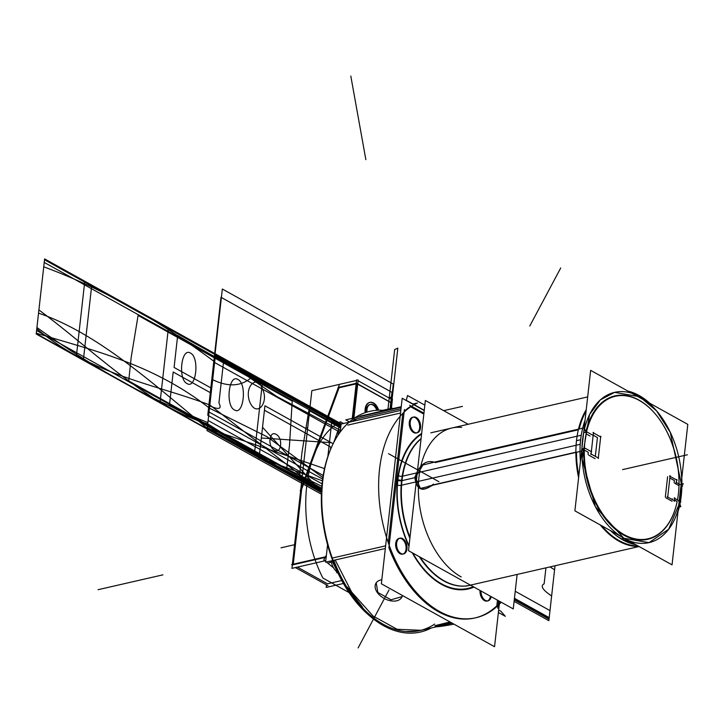 <?xml version="1.0" encoding="UTF-8"?>
<svg xmlns="http://www.w3.org/2000/svg" width="724" height="724" viewBox="0 0 724 724"><rect width="100%" height="100%" fill="white"/><g stroke="black" fill="none" stroke-linecap="round" stroke-linejoin="round"><path stroke-width="1.09" d="M326.243 556.638L291.618 564.566L292.306 564.946L291.917 568.367L325.8 560.611M341.782 580.53L327.474 583.806L341.782 580.53L327.474 583.806L341.782 580.53L327.474 583.806L297.437 567.1M293.193 564.747L326.18 557.19M352.271 418.363L356.579 379.901L358.154 380.082L353.909 417.992M358.081 380.743L391.548 399.349L392.435 399.141L391.331 408.969M390.444 409.178L391.159 402.761L357.701 384.154L391.159 402.761L390.444 409.178L391.159 402.761L357.701 384.154L391.159 402.761L390.444 409.178L391.159 402.761L357.701 384.154M356.887 383.702L353.013 418.191M366.471 409.784A8.552 5.33 -102.9 0 1 370.969 404.408A8.552 5.33 -102.9 0 1 376.77 410.309A8.552 5.33 77.1 0 0 370.969 404.408A8.552 5.33 77.1 0 0 366.471 409.784A8.552 5.33 77.1 0 0 366.462 412.246A8.552 5.33 -102.9 0 1 366.471 409.784A8.552 5.33 77.1 0 0 366.462 412.246A8.552 5.33 -102.9 0 1 366.471 409.784A8.552 5.33 -102.9 0 1 370.969 404.408A8.552 5.33 -102.9 0 1 376.77 410.309A8.552 5.33 77.1 0 0 370.969 404.408A8.552 5.33 77.1 0 0 366.471 409.784A8.552 5.33 77.1 0 0 366.462 412.246M292.36 564.394L300.596 490.972M300.786 489.288L311.845 390.679L356.516 380.453M356.136 383.874L339.076 387.783L301.673 489.125L293.256 564.195L301.673 489.125L293.256 564.195L301.673 489.125L339.076 387.783L356.136 383.874L339.076 387.783L301.673 489.125L339.076 387.783L356.136 383.874L339.076 387.783L301.673 489.125L293.256 564.195M339.131 385.367L300.243 490.772L300.732 491.044M327.99 585.698L295.383 567.571M292.333 565.878L301.157 487.234M343.429 583.481L326.198 587.426L326.488 584.865M391.992 403.114L356.552 383.24L338.027 387.476M366.896 410.173A8.552 5.33 -102.9 0 1 370.498 404.381A8.552 5.33 -102.9 0 1 377.258 410.282M366.959 412.092A8.552 5.33 -102.9 0 1 367.05 409.178M378.607 410.227A10.634 6.634 77.1 0 0 370.036 402.345A10.634 6.634 77.1 0 0 365.548 409.558M378.118 410.237A10.634 6.634 77.1 0 0 370.914 402.372A10.634 6.634 77.1 0 0 365.14 409.042A10.634 6.634 77.1 0 1 370.914 402.372A10.634 6.634 77.1 0 1 378.118 410.237A10.634 6.634 77.1 0 0 369.566 402.454A10.634 6.634 77.1 0 0 365.14 409.042A10.634 6.634 77.1 0 0 365.186 412.662A10.634 6.634 77.1 0 1 365.14 409.042A10.634 6.634 77.1 0 0 365.186 412.662M365.747 408.318A10.634 6.634 77.1 0 0 365.692 412.49M679.058 502.302L672.044 564.856L574.892 510.836L590.648 370.362L687.8 424.382L680.994 485.089M679.212 500.945L680.841 486.438M674.84 483.37L678.94 485.65M678.976 483.967A73.549 45.884 77.1 0 0 638.921 400.073A73.549 45.884 77.1 0 0 585.843 432.165A73.549 45.884 77.1 0 1 638.921 400.073A73.549 45.884 77.1 0 1 678.976 483.967A73.549 45.884 77.1 0 0 638.921 400.073A73.549 45.884 77.1 0 0 585.843 432.165A73.549 45.884 77.1 0 1 638.921 400.073A73.549 45.884 77.1 0 1 678.976 483.967A73.549 45.884 77.1 0 0 659.428 419.287M586.123 433.83L590.078 436.029M593.182 435.187L597.427 437.54L593.182 435.187L597.427 437.54L593.182 435.187L597.427 437.54L595.318 456.355M595.056 458.636L588.702 455.097M588.024 454.382L588.259 452.283L588.024 454.382L588.259 452.283L588.024 454.382L588.259 452.283L584.349 450.111M583.725 449.767A73.549 45.884 77.1 0 0 623.835 535.181A73.549 45.884 77.1 0 0 677.166 501.506A73.549 45.884 77.1 0 1 623.835 535.181A73.549 45.884 77.1 0 1 583.725 449.767A73.549 45.884 77.1 0 0 623.835 535.181A73.549 45.884 77.1 0 0 677.166 501.506A73.549 45.884 77.1 0 1 623.835 535.181A73.549 45.884 77.1 0 1 583.725 449.767A73.549 45.884 77.1 0 0 623.835 535.181A73.549 45.884 77.1 0 0 677.166 501.506L674.442 499.994M672.352 498.827L672.261 499.569M672.08 501.252L665.99 497.868M665.311 497.144L667.6 476.772M669.845 478.021L674.397 480.555L669.845 478.021L674.397 480.555L669.845 478.021L674.397 480.555L674.162 482.646M368.444 614.83A111.668 69.667 -102.9 0 1 330.578 449.432A111.668 69.667 -102.9 0 0 368.444 614.83A111.668 69.667 -102.9 0 1 330.578 449.432M360.127 416.119L401.232 406.707M412.653 404.092L417.422 402.997A111.668 69.667 -102.9 0 0 384.824 531.516A111.668 69.667 -102.9 0 0 475.885 617.753A111.668 69.667 -102.9 0 1 384.824 531.516A111.668 69.667 -102.9 0 1 417.422 402.997L412.653 404.092L417.422 402.997A111.668 69.667 -102.9 0 0 384.824 531.516A111.668 69.667 -102.9 0 0 475.885 617.753A111.668 69.667 -102.9 0 0 501.171 602.214A111.668 69.667 -102.9 0 1 475.885 617.753A111.668 69.667 -102.9 0 0 501.171 602.214M354.172 419.431L356.624 418.87L353.294 421.259M331.854 558.159L334.307 557.598M335.194 559.987L351.583 592.006L373.032 616.015L397.114 629.283L421.097 630.296L415.522 631.247C403.232 631.536 402.906 631.609 414.526 631.473L420.599 630.405M419.694 630.613A111.668 69.667 -102.9 0 1 342.162 578.929M354.163 597.906C365.005 610.54 365.339 610.468 355.158 597.68C345.086 583.625 344.751 583.698 354.163 597.906M681.483 491.116L681.673 491.071A78.654 49.069 -102.9 0 1 680.415 501.614M402.589 476.148L581.263 435.242A78.654 49.069 -102.9 0 0 580.431 461.45M680.343 502.004A78.654 49.069 -102.9 0 1 678.008 511.678M635.609 544.602A78.654 49.069 -102.9 0 1 610.613 530.701M499.632 601.363L494.546 646.722L381.367 583.788L402.182 398.263L424.237 410.526M496.827 605.816L497.46 600.151L496.827 605.816A111.668 69.667 77.1 0 1 388.878 547.697A111.668 69.667 77.1 0 0 496.827 605.816A111.668 69.667 77.1 0 1 388.878 547.697A111.668 69.667 77.1 0 0 496.827 605.816L497.46 600.151M423.83 414.092L410.716 406.798M410.318 406.58A111.668 69.667 77.1 0 0 404.218 411.268A111.668 69.667 77.1 0 1 410.318 406.58A111.668 69.667 77.1 0 0 404.218 411.268A111.668 69.667 77.1 0 1 410.318 406.58M402.788 413.422L388.29 542.747M400.046 553.688A8.082 5.041 -102.9 0 1 395.711 543.389A8.082 5.041 -102.9 0 1 401.711 538.846A8.082 5.041 -102.9 0 1 406.046 549.136A8.082 5.041 -102.9 0 1 400.046 553.688A8.082 5.041 77.1 0 0 406.046 549.136A8.082 5.041 77.1 0 0 401.711 538.846A8.082 5.041 77.1 0 0 395.711 543.389A8.082 5.041 77.1 0 0 400.046 553.688A8.082 5.041 -102.9 0 1 395.711 543.389A8.082 5.041 -102.9 0 1 401.711 538.846A8.082 5.041 -102.9 0 1 406.046 549.136A8.082 5.041 -102.9 0 1 400.046 553.688A8.082 5.041 77.1 0 0 406.046 549.136A8.082 5.041 77.1 0 0 401.711 538.846A8.082 5.041 77.1 0 0 395.711 543.389A8.082 5.041 77.1 0 0 400.046 553.688M413.63 432.545A8.082 5.041 -102.9 0 1 409.295 422.255A8.082 5.041 -102.9 0 1 415.295 417.703A8.082 5.041 -102.9 0 1 419.639 428.002A8.082 5.041 -102.9 0 1 413.63 432.545A8.082 5.041 77.1 0 0 419.639 428.002A8.082 5.041 77.1 0 0 415.295 417.703A8.082 5.041 77.1 0 0 409.295 422.255A8.082 5.041 77.1 0 0 413.63 432.545A8.082 5.041 -102.9 0 1 409.295 422.255A8.082 5.041 -102.9 0 1 415.295 417.703A8.082 5.041 -102.9 0 1 419.639 428.002A8.082 5.041 -102.9 0 1 413.63 432.545A8.082 5.041 77.1 0 0 419.639 428.002A8.082 5.041 77.1 0 0 415.295 417.703A8.082 5.041 77.1 0 0 409.295 422.255A8.082 5.041 77.1 0 0 413.63 432.545M484.419 600.603A8.082 5.041 -102.9 0 1 480.066 590.485A8.082 5.041 77.1 0 0 484.419 600.603A8.082 5.041 77.1 0 0 490.401 596.232A8.082 5.041 -102.9 0 1 484.419 600.603A8.082 5.041 -102.9 0 1 480.066 590.485A8.082 5.041 77.1 0 0 484.419 600.603A8.082 5.041 77.1 0 0 490.401 596.232A8.082 5.041 -102.9 0 1 484.419 600.603M473.261 586.702A81.296 50.716 -102.9 0 1 412.834 553.1A81.296 50.716 77.1 0 0 473.261 586.702A81.296 50.716 -102.9 0 1 412.834 553.1A81.296 50.716 77.1 0 0 473.261 586.702A81.296 50.716 77.1 0 1 412.834 553.1M409.069 545.742A81.296 50.716 -102.9 0 1 397.865 480.247A81.296 50.716 -102.9 0 1 421.585 434.156A81.296 50.716 77.1 0 0 397.865 480.247A81.296 50.716 77.1 0 0 409.069 545.742A81.296 50.716 -102.9 0 1 397.865 480.247A2.634 1.005 -173.6 0 0 401.567 480.727A2.634 1.005 6.4 0 1 397.865 480.247A81.296 50.716 77.1 0 0 409.069 545.742A81.296 50.716 77.1 0 1 397.865 480.247A2.634 1.005 -173.6 0 0 401.567 480.727A78.654 49.069 -102.9 0 1 421.087 438.581M401.576 485.216L580.25 444.31A78.654 49.069 -102.9 0 1 585.046 420.309M680.388 500.203L680.66 500.139A78.654 49.069 -102.9 0 0 681.89 486.202M627.998 391.132A78.654 49.069 -102.9 0 1 649.745 403.223M681.773 478.121A78.654 49.069 -102.9 0 1 681.899 485.596M431.386 627.934A113.215 70.635 -102.9 0 1 351.43 595.454A113.215 70.635 -102.9 0 1 323.574 474.98M322.108 488.03A113.215 70.635 -102.9 0 1 384.788 410.472M355.231 419.196A111.668 69.667 77.1 0 0 351.891 421.576A111.668 69.667 -102.9 0 1 355.231 419.196A111.668 69.667 77.1 0 0 351.891 421.576A111.668 69.667 77.1 0 1 355.231 419.196L401.006 408.716L355.231 419.196M423.938 413.187L409.621 405.232M401.177 407.169L345.755 419.857L349.448 421.902M400.825 410.372L341.113 424.047L340.226 431.984M404.408 409.558L388.915 547.688M385.331 548.511L325.619 562.177L327.574 544.792M385.63 545.851L332.904 557.923L385.63 545.851M347.81 425.106L400.526 413.033L347.81 425.106M498.574 600.775L497.741 608.196M401.368 553.679A8.082 5.041 -102.9 0 1 396.616 545.462A8.082 5.041 -102.9 0 1 400.001 538.176A8.082 5.041 -102.9 0 1 403.033 538.882M402.227 538.43A8.082 5.041 -102.9 0 1 406.988 546.647A8.082 5.041 -102.9 0 1 403.603 553.932A8.082 5.041 -102.9 0 1 400.571 553.226M414.961 432.536A8.082 5.041 -102.9 0 1 410.2 424.318A8.082 5.041 -102.9 0 1 413.585 417.033A8.082 5.041 -102.9 0 1 416.617 417.739M415.82 417.296A8.082 5.041 -102.9 0 1 420.581 425.513A8.082 5.041 -102.9 0 1 417.196 432.789A8.082 5.041 -102.9 0 1 414.155 432.092M485.75 600.594A8.082 5.041 -102.9 0 1 480.944 590.974M491.216 596.685A8.082 5.041 -102.9 0 1 487.985 600.848A8.082 5.041 -102.9 0 1 484.944 600.151M337.637 572.295A13.276 8.281 -102.9 0 1 331.076 560.928M337.085 571.1L331.9 560.738M338.072 573.218A13.276 8.281 -102.9 0 1 336.542 572.431L337.583 572.186M581.933 448.952L585.146 448.219L591.635 451.821M593.499 432.328L591.01 454.572L593.499 432.328M590.666 453.776L598.549 458.156M598.259 458.464L600.748 436.219M600.911 437.061L593.037 432.681M583.662 432.726L586.965 431.966L593.454 435.577M451.64 622.857A14.688 0.86 169.8 0 0 435.052 626.712A14.688 0.86 169.8 0 0 438.916 626.604M434.898 625.69L450.038 621.97L434.898 625.69L450.038 621.97L434.907 625.717L438.219 626.052M437.767 626.722A14.688 0.86 169.8 0 0 453.948 624.142M402.39 595.472A14.688 9.322 28.1 0 1 401.874 597.056A14.688 9.322 28.1 0 1 390.507 600.775A14.688 9.322 28.1 0 1 377.141 592.259M378.127 593.571A14.688 9.322 28.1 0 1 375.955 583.236A14.688 9.322 28.1 0 1 381.82 579.752M584.901 441.721A73.106 45.612 77.1 0 0 584.395 448.482A73.106 45.612 77.1 0 1 584.901 441.721M584.395 448.527A73.106 45.612 77.1 0 0 623.382 534.221A73.106 45.612 77.1 0 0 676.994 502.32A73.106 45.612 77.1 0 1 623.382 534.221A73.106 45.612 77.1 0 1 584.395 448.527M677.474 499.976A73.106 45.612 77.1 0 0 657.338 416.481A73.106 45.612 77.1 0 0 584.938 441.341A73.106 45.612 77.1 0 1 657.338 416.481A73.106 45.612 77.1 0 1 677.474 499.976M576.503 440.644A79.097 49.35 77.1 0 0 578.603 477.759A79.097 49.35 77.1 0 1 576.503 440.644M600.25 524.936A79.097 49.35 77.1 0 0 638.921 546.439A79.097 49.35 77.1 0 1 600.25 524.936M586.241 409.694A79.097 49.35 77.1 0 0 576.548 440.237A79.097 49.35 77.1 0 1 586.241 409.694M657.157 416.246A73.549 45.884 77.1 0 0 586.331 430.101M470.537 585.182A78.726 49.114 -102.9 0 1 460.319 585.997A78.726 49.114 -102.9 0 1 420.119 557.145M410.001 537.434A78.726 49.114 -102.9 0 1 402.598 476.102A2.634 1.122 9.1 0 1 398.164 475.342A81.912 51.105 -102.9 0 0 408.997 546.403M473.958 587.083A81.912 51.105 -102.9 0 1 412.246 552.774M465.025 586.042A78.654 49.069 -102.9 0 1 419.359 556.729A78.654 49.069 -102.9 0 0 470.419 585.119A78.654 49.069 -102.9 0 1 419.359 556.729A78.654 49.069 -102.9 0 0 470.419 585.119L469.424 585.363M409.893 538.348A78.654 49.069 -102.9 0 1 401.567 480.727A2.634 1.005 6.4 0 1 397.865 480.247A81.296 50.716 -102.9 0 1 421.585 434.156A81.296 50.716 77.1 0 0 397.865 480.247A2.634 1.005 -173.6 0 0 401.567 480.727A78.654 49.069 -102.9 0 0 409.893 538.348A78.654 49.069 -102.9 0 1 401.567 480.727A78.654 49.069 -102.9 0 0 409.893 538.348M421.06 438.798A78.726 49.114 -102.9 0 0 401.585 485.18A2.634 0.896 3.8 0 1 397.105 484.79A81.912 51.105 -102.9 0 1 421.667 433.414M414.825 477.089C416.499 490.429 422.689 492.773 433.377 484.121M432.59 485.026C422.608 492.094 416.888 489.596 415.431 477.55C416.888 489.596 422.608 492.094 432.59 485.026C422.608 492.094 416.888 489.596 415.431 477.55L422.861 465.007L434.31 462.147L422.861 465.007L415.431 477.55L422.861 465.007L434.31 462.147L422.861 465.007L415.431 477.55L420.427 488.41L431.957 485.686M435.785 462.609C426.436 459.215 419.422 464.292 414.734 477.84M584.458 448.464L581.653 451.115L428.499 486.184M575.87 452.219L432.644 485.008L575.87 452.219M586.178 433.097L584.268 427.821L431.115 462.88M578.331 429.812L435.64 462.473L578.331 429.812M682.669 486.021L675.899 482.256M676.343 483.026L676.741 479.451M677.076 480.247L669.474 476.021M670.116 475.632L667.664 497.488M667.157 496.727L674.759 500.954M674.288 501.307L674.696 497.732M674.116 498.112L680.895 501.877M681.61 485.424L683.375 483.759L681.918 484.094M678.886 501.397L680.804 506.673L679.284 507.017M620.821 536.412A77.079 48.092 77.1 0 0 649.039 542.629A77.079 48.092 77.1 0 0 680.053 502.076M680.162 501.47A77.079 48.092 77.1 0 0 681.727 486.238M681.746 485.505A77.079 48.092 77.1 0 0 636.668 395.132M633.319 543.326L621.391 538.837L623.844 538.276L648.994 542.638M649.012 542.638L668.632 529.271L679.999 502.085M680.117 501.451L681.682 486.247M681.7 485.478L670.27 432.382L656.587 410.924L639.726 396.725L638.55 396.996L639.726 396.725L614.586 392.363L600.368 399.856L589.517 414.59L582.087 458.88L595.372 506.773L623.844 538.276L621.391 538.837L616.368 535.642M627.011 539.851A77.079 48.092 77.1 0 1 582.304 461.242A77.079 48.092 77.1 0 1 614.631 392.354A77.079 48.092 77.1 0 1 642.858 398.571L641.817 398.815M517.117 574.449L513.253 608.929L408.508 550.692L425.359 400.472L468.166 424.273M461.622 427.386A78.654 49.069 77.1 0 0 418.354 488.257A78.654 49.069 77.1 0 0 461.206 576.928A78.654 49.069 77.1 0 1 418.354 488.257A78.654 49.069 77.1 0 1 461.622 427.386A78.654 49.069 77.1 0 0 418.354 488.257A78.654 49.069 77.1 0 0 461.206 576.928M331.402 447.477L264.441 410.237L258.921 459.459L321.411 494.202L258.921 459.459L321.411 494.202L258.921 459.459L264.441 410.237L331.402 447.477L330.768 447.124L330.479 449.658L330.768 447.124L331.402 447.477M274.414 450.111C267.31 446.672 269.174 429.993 276.179 434.409C283.283 437.839 281.419 454.518 274.414 450.111C267.31 446.672 269.174 429.993 276.179 434.409C283.283 437.839 281.419 454.518 274.414 450.111M262.531 427.26L321.483 492.193L262.531 427.26L264.939 405.784L262.531 427.26M333.149 443.722L264.939 405.784L333.149 443.722L331.266 442.672L261.328 437.993L258.921 459.459L261.328 437.993L331.266 442.672L333.149 443.722M341.475 423.965L215.571 353.955L341.475 423.965L215.571 353.955L341.475 423.965L215.571 353.955L341.475 423.965L215.571 353.955L341.475 423.965L215.571 353.955L341.475 423.965L215.571 353.955L341.475 423.965L215.571 353.955L341.475 423.965L215.571 353.955L276.523 396.363L340.407 430.327L276.523 396.363L215.571 353.955L207.145 429.07L212.684 379.684C229.246 387.802 242.983 386.326 253.907 375.276L341.475 423.965L253.907 375.276C242.983 386.326 229.246 387.802 212.684 379.684L209.743 405.874C219.001 410.019 222.06 409.06 218.919 402.987L223.906 358.588L341.475 423.965L215.571 353.955L341.475 423.965L215.571 353.955L341.475 423.965L215.571 353.955L341.475 423.965L223.906 358.588L218.919 402.987C222.06 409.06 219.001 410.019 209.743 405.874L207.145 429.07L321.465 492.637L207.145 429.07L215.571 353.955L207.145 429.07L215.571 353.955L207.145 429.07L321.465 492.637L207.145 429.07L321.854 486.329L207.145 429.07L321.465 492.637L207.145 429.07L214.684 361.873C158.837 320.062 101.858 288.378 43.739 266.821L36.2 334.017L207.145 429.07L214.684 361.873C158.837 320.062 101.858 288.378 43.739 266.821L36.2 334.017L321.465 492.637L207.145 429.07L321.465 492.637L207.145 429.07L321.465 492.637L207.145 429.07L215.571 353.955L44.626 258.902L36.2 334.017L207.145 429.07L215.571 353.955L44.626 258.902L36.2 334.017L321.465 492.637L207.145 429.07L215.571 353.955L207.145 429.07L215.571 353.955L207.145 429.07L321.465 492.637L207.145 429.07L215.571 353.955L207.145 429.07L215.571 353.955L207.145 429.07L321.465 492.637L207.145 429.07L215.571 353.955L44.626 258.902L36.924 327.529C92.98 367.53 149.958 399.214 207.869 422.581L215.571 353.955L44.626 258.902L36.924 327.529C92.98 367.53 149.958 399.214 207.869 422.581L215.571 353.955L207.145 429.07L215.571 353.955L207.145 429.07L321.465 492.637L207.145 429.07L215.571 353.955L207.145 429.07L215.571 353.955L207.145 429.07L321.465 492.637L207.145 429.07L215.571 353.955L44.626 258.902L36.2 334.017L207.145 429.07L215.571 353.955L44.626 258.902L36.2 334.017L321.465 492.637L207.145 429.07L215.571 353.955L207.145 429.07L321.465 492.637M207.182 428.699L321.483 492.248L207.182 428.699L215.526 354.335L207.182 428.699L215.526 354.335L207.182 428.699L36.245 333.646L207.182 428.699M341.104 424.155L44.58 259.283L36.245 333.646L44.58 259.283L341.104 424.155M391.937 392.345L220.992 297.293L207.761 415.232L322.651 479.107L207.761 415.232L322.651 479.107L207.761 415.232L220.992 297.293L207.761 415.232L220.992 297.293L391.937 392.345L220.992 297.293L391.937 392.345L390.037 409.268L391.937 392.345M98.111 589.689L162.927 574.847L98.111 589.689M514.266 599.843L549.027 619.174L555.018 565.77L551.634 595.979C542.593 589.951 540.095 585.897 544.14 583.825L545.932 567.851L544.14 583.825C540.095 585.897 542.593 589.951 551.634 595.979L554.566 569.779L549.987 566.919L554.566 569.779L549.027 619.174L555.018 565.77L548.864 620.676L555.018 565.77L549.027 619.174L514.266 599.843M382.915 410.309L392.227 408.182L382.915 410.309M307.718 427.522L307.13 427.658L307.718 427.522M434.662 624.106A111.668 69.667 -102.9 0 1 333.791 560.304A111.668 69.667 77.1 0 0 434.662 624.106A111.668 69.667 -102.9 0 1 333.791 560.304M376.209 582.838L377.856 592.485L376.209 582.838L377.856 592.485L391.032 599.807L402.073 596.603L391.032 599.807L377.856 592.485L391.032 599.807L402.073 596.603M402.254 596.277L402.544 595.562M414.752 477.704L401.983 480.627M579.173 428.988A78.654 49.069 -102.9 0 1 586.069 411.196A78.654 49.069 77.1 0 0 579.173 428.988A78.654 49.069 -102.9 0 1 586.069 411.196M638.034 545.941A78.654 49.069 -102.9 0 1 601.753 525.769A78.654 49.069 77.1 0 0 638.034 545.941A78.654 49.069 -102.9 0 1 601.753 525.769M578.829 475.759A78.654 49.069 -102.9 0 1 576.494 452.301A78.654 49.069 77.1 0 0 578.829 475.759A78.654 49.069 -102.9 0 1 576.494 452.301M443.694 410.662L462.464 406.372M339.375 422.798L337.981 435.214L339.375 422.798M168.43 327.746L160.004 402.861L254.278 455.278L262.703 380.163L168.43 327.746L160.004 402.861L254.278 455.278L262.703 380.163L168.43 327.746M190.439 353.086C199.77 357.294 196.15 389.621 187.027 383.566C177.697 379.367 181.317 347.031 190.439 353.086C199.77 357.294 196.15 389.621 187.027 383.566C177.697 379.367 181.317 347.031 190.439 353.086M234.513 409.974C225.182 405.766 228.802 373.43 237.924 379.494C247.255 383.693 243.635 416.029 234.513 409.974C225.182 405.766 228.802 373.43 237.924 379.494C247.255 383.693 243.635 416.029 234.513 409.974M83.332 360.226L91.758 285.111L84.78 281.238L76.355 356.353L83.332 360.226L91.758 285.111L84.78 281.238L76.355 356.353L83.332 360.226M576.566 440.654L580.657 439.721L576.566 440.654M322.895 578.024L349.077 592.585L322.895 578.024C293.926 521.551 302.922 441.296 340.425 421.784C302.922 441.296 293.926 521.551 322.895 578.024M343.502 423.495L340.425 421.784L343.502 423.495M323.764 559.86L326.415 555.118L323.764 559.86L333.556 567.869L323.764 559.86M337.891 430.771L340.497 429.594L337.891 430.771L333.791 442.445L337.891 430.771M262.332 388.761C269.69 402.653 256.043 419.178 249.291 400.707C244.594 385.204 257.663 374.616 262.332 388.761C269.69 402.653 256.043 419.178 249.291 400.707C244.594 385.204 257.663 374.616 262.332 388.761M407.54 395.521L406.236 400.517L407.54 395.521L424.834 405.141L407.54 395.521M424.255 410.291L414.155 404.671L424.255 410.291M412.979 404.019L406.96 400.671L412.979 404.019M328.931 562.738L331.321 562.186L328.931 562.738M36.2 334.017L207.145 429.07L36.2 334.017L207.145 429.07L215.571 353.955L44.626 258.902L36.2 334.017L207.145 429.07L215.571 353.955L44.626 258.902L36.2 334.017L207.145 429.07L215.571 353.955L44.626 258.902L36.2 334.017L207.145 429.07L215.571 353.955L44.626 258.902L36.2 334.017L207.145 429.07L215.571 353.955L44.626 258.902L36.2 334.017L207.145 429.07L215.571 353.955L44.626 258.902L36.2 334.017L207.145 429.07L215.571 353.955L44.626 258.902L36.2 334.017L207.145 429.07L215.571 353.955L44.626 258.902L36.2 334.017L207.145 429.07L215.571 353.955L44.626 258.902L36.2 334.017M209.489 408.191L267.228 436.834L322.868 477.559L267.228 436.834L209.489 408.191L215.471 354.814L209.489 408.191C152.746 363.837 93.342 350.597 36.3 333.167C93.342 350.597 152.746 363.837 209.489 408.191M341.049 424.635L215.471 354.814L207.236 428.219L324.506 468.609L207.236 428.219L215.471 354.814L207.236 428.219L215.471 354.814L44.526 259.762L38.544 313.139C97.975 333.384 153.217 383.892 207.236 428.219C153.217 383.892 97.975 333.384 38.544 313.139L44.526 259.762L36.3 333.167L44.526 259.762L341.049 424.635M36.779 328.832C93.36 375.675 152.547 383.376 209.842 404.997L215.49 354.679L44.544 259.626L36.779 328.832C93.36 375.675 152.547 383.376 209.842 404.997L215.49 354.679L44.544 259.626L36.779 328.832M38.897 309.944C94.039 350.841 147.895 406.001 207.725 423.884L215.49 354.679L44.544 259.626L38.897 309.944C94.039 350.841 147.895 406.001 207.725 423.884L215.49 354.679L44.544 259.626L38.897 309.944M207.725 423.875L264.731 459.713L322.424 480.845L264.731 459.713L207.725 423.875L215.49 354.679L207.725 423.875M341.067 424.499L215.49 354.679L209.842 404.997L321.519 491.352L209.842 404.997L215.49 354.679L341.067 424.508M505.325 616.305L500.918 611.282L498.664 610.024L500.918 611.282L505.325 616.305L498.393 612.45L505.325 616.305M514.791 595.191L515.778 586.413L514.791 595.191M293.012 473.08L207.535 425.558L293.012 473.08M340.751 427.296L215.173 357.475L207.535 425.558L215.173 357.475L207.535 425.558L215.173 357.475L44.227 262.423L36.598 330.506L207.535 425.558L321.655 489.008L207.535 425.558L215.173 357.475L44.227 262.423L36.598 330.506L207.535 425.558L215.173 357.475L207.535 425.558L215.173 357.475L44.227 262.423L36.598 330.506L207.535 425.558L36.598 330.506L44.227 262.423L340.751 427.296M389.032 589.924L358.099 647.944L389.032 589.924M365.855 159.642L350.805 76.056L365.855 159.642M207.2 428.572L321.61 489.732L207.2 428.572L321.483 492.112L207.2 428.572L215.508 354.461L207.2 428.572M341.085 424.282L215.508 354.461L341.085 424.282M514.447 598.241L549.082 618.667L514.447 598.241M560.711 267.989L529.778 326.008L560.711 267.989M340.895 425.974L215.508 354.461L340.895 425.974M514.321 599.345L549.082 618.667L514.321 599.345M687.375 454.781L622.559 469.614L687.375 454.781M301.971 452.373L299.501 475.876L321.709 488.229L299.501 475.876L301.971 452.373L308.895 410.39L301.971 452.373M340.669 428.056L308.895 410.39L340.669 428.056M286.695 468.763L289.473 445.423L292.224 401.123L138.094 315.429L131.189 357.394L128.709 380.914L286.695 468.763L289.473 445.423L292.224 401.123L138.094 315.429L131.189 357.394L128.709 380.914L286.695 468.763M438.907 481.695L388.544 453.686M300.958 402.245C259.672 381.774 218.576 359.52 177.679 335.474L174.086 367.448L211.707 388.363L207.227 428.309L321.501 491.849L207.227 428.309L211.707 388.363L174.086 367.448L177.679 335.474C218.576 359.52 259.672 381.774 300.958 402.245L340.913 425.83L300.958 402.245M402.064 479.94A2.634 1.023 6.8 0 1 397.603 479.333M393.277 384.073L222.331 289.021L208.566 411.73L323.194 475.469L208.566 411.73L323.194 475.469L208.566 411.73L222.331 289.021L208.566 411.73L222.331 289.021L393.277 384.073L222.331 289.021L393.277 384.073L390.462 409.169L393.277 384.073M421.585 434.156A81.296 50.716 77.1 0 0 397.865 480.247M340.859 426.355L331.827 421.187L327.863 456.527L331.827 421.187L340.859 426.355M390.996 409.051L397.829 348.126L394.661 349.592L387.91 409.757L394.661 349.592L387.91 409.757L394.661 349.592L397.829 348.126L394.661 349.592L397.829 348.126L390.996 409.051L397.829 348.126L390.996 409.051L392.399 396.49L389.231 397.956L387.901 409.757L389.231 397.956L387.901 409.757L389.231 397.956L392.399 396.49L389.231 397.956L392.399 396.49L390.996 409.051M341.058 424.545L215.481 354.715L211.173 393.132L173.19 372.009L169.416 405.594C210.711 427.287 251.807 450.699 292.704 475.84L321.537 491.125L292.704 475.84C251.807 450.699 210.711 427.287 169.416 405.594L173.19 372.009L211.173 393.132L215.481 354.715L341.058 424.545M340.751 427.26L331.692 422.382L327.891 456.31L331.692 422.382L340.751 427.26M341.076 424.354L215.508 354.534L207.209 428.499L321.492 492.039L207.209 428.499L215.508 354.534L341.076 424.354M341.049 424.599L215.481 354.769L207.236 428.255L321.501 491.795L207.236 428.255L215.481 354.769L341.049 424.599M514.33 599.264L549.091 618.595L514.33 599.264M514.357 599.029L549.118 618.359L514.357 599.029M340.018 432.255L214.612 362.525L208.105 420.508L322.08 483.876L208.105 420.508L214.612 362.525L340.018 432.255M341.094 424.219L215.517 354.398L207.191 428.635L321.483 492.184L207.191 428.635L215.517 354.398L341.094 424.219M340.968 425.323L215.399 355.502L207.317 427.531L321.537 491.044L207.317 427.531L215.399 355.502L340.968 425.323M515.226 591.273L549.987 610.604L515.226 591.273M514.321 599.409L549.082 618.739L514.321 599.409M514.438 598.305L549.199 617.635L514.438 598.305M206.974 430.572L215.327 356.118L340.904 425.938L215.327 356.118L206.974 430.572L321.411 494.202M514.103 601.345L548.864 620.676M294.568 544.71L281.002 547.815L294.568 544.71M626.016 541.516A77.079 48.092 77.1 0 0 634.052 543.733A77.079 48.092 77.1 0 1 626.016 541.516A77.079 48.092 77.1 0 0 634.052 543.733M215.571 353.955L44.626 258.902L215.571 353.955L207.145 429.07L215.571 353.955M418.59 630.866L436.192 626.839M438.853 626.233L452.201 623.174M465.912 586.169L639.075 546.52M430.807 432.825L587.671 396.915"/></g></svg>
